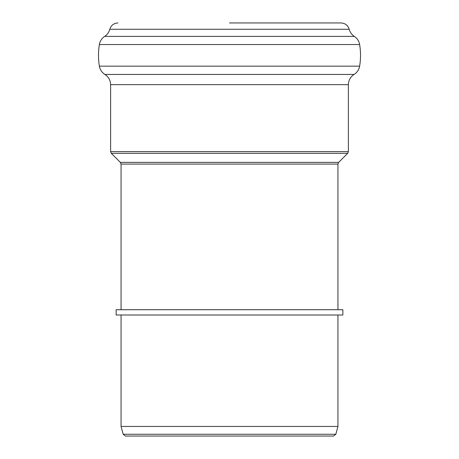 <?xml version="1.0" encoding="UTF-8"?>
<svg xmlns="http://www.w3.org/2000/svg" width="459" height="459" viewBox="0 0 459 459"><rect width="100%" height="100%" fill="white"/><g stroke="black" fill="none" stroke-linecap="round" stroke-linejoin="round"><path stroke-width="0.69" d="M116.138 309.716L342.862 309.716L342.862 315L116.138 315L116.138 309.716M337.939 315L337.939 426.445L121.061 426.445L121.061 315M110.613 151.648L110.613 84.668L348.387 84.668L348.387 151.648L110.613 151.648L111.319 153.346L347.681 153.346L348.387 151.648M121.061 309.716L121.061 164.081L337.939 164.081L337.939 309.716M121.061 426.445L123.161 434.271L125.479 436.05L333.521 436.05L335.839 434.271L123.161 434.271M229.5 22.95L341.06 22.95L229.5 22.95M337.939 164.081L338.644 162.383L120.356 162.383L121.061 164.081M341.06 22.95C345.214 23.208 347.928 25.32 349.207 29.278L109.793 29.278C111.072 25.32 113.786 23.208 117.94 22.95M349.207 29.278C350.016 32.291 351.72 34.66 354.314 36.393L104.686 36.393C107.28 34.66 108.984 32.291 109.793 29.278M359.644 66.159L99.356 66.159C100.01 69.722 101.858 72.488 104.91 74.45L354.09 74.45C357.142 72.488 358.99 69.722 359.644 66.159C360.808 58.953 360.808 51.747 359.644 44.54L99.356 44.54C99.987 41.075 101.76 38.355 104.686 36.393M338.644 162.383L347.681 153.346M120.356 162.383L111.319 153.346M335.839 434.271L337.939 426.445M359.644 44.54C359.013 41.075 357.24 38.355 354.314 36.393M99.356 66.159C98.192 58.953 98.192 51.747 99.356 44.54M104.91 74.45C108.576 76.871 110.481 80.273 110.613 84.668M354.09 74.45C350.424 76.871 348.519 80.273 348.387 84.668"/></g></svg>
